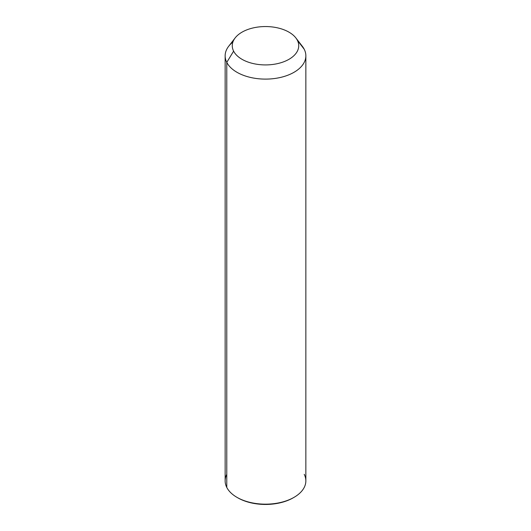 <?xml version="1.0" encoding="UTF-8"?>
<svg xmlns="http://www.w3.org/2000/svg" width="531" height="531" viewBox="0 0 531 531"><rect width="100%" height="100%" fill="white"/><g stroke="black" fill="none" stroke-linecap="round" stroke-linejoin="round"><path stroke-width="0.8" d="M305.856 55.808L305.856 480.867A40.356 23.298 180 0 1 271.241 503.932A40.356 23.298 180 0 1 226.777 487.425L226.777 62.366L233.613 51.142A33.234 19.189 0 0 0 274.859 64.145A33.234 19.189 0 0 0 297.387 40.336L304.223 49.25A40.356 23.298 180 0 1 276.863 78.163A40.356 23.298 180 0 1 226.777 62.366A40.356 23.298 180 0 1 228.662 46.297L235.16 37.907A33.234 19.189 0 0 0 233.613 51.142L226.777 62.366A40.356 23.298 0 0 0 271.241 78.873A40.356 23.298 0 0 0 305.856 55.808A40.356 23.298 0 0 0 304.223 49.25L297.387 40.336A33.234 19.189 0 0 0 295.84 37.907A33.234 19.189 0 0 0 265.5 26.55A33.234 19.189 0 0 0 235.16 37.907M295.84 37.907L302.338 46.297A40.356 23.298 180 0 1 304.223 49.25A40.356 23.298 0 0 0 299.949 43.668M233.613 51.142A33.234 19.189 180 0 1 256.141 27.327A33.234 19.189 180 0 1 297.387 40.336A33.234 19.189 180 0 1 274.859 64.145A33.234 19.189 180 0 1 233.613 51.142M226.777 474.309A40.356 23.298 -0 0 0 226.777 487.425A40.356 23.298 180 0 1 225.144 480.867L225.144 55.808A40.356 23.298 0 0 0 226.777 62.366L226.777 487.425A40.356 23.298 -0 0 0 236.965 497.341A40.356 23.298 -0 0 0 294.035 497.341A40.356 23.298 -0 0 0 304.223 474.309M232.87 42.102A40.356 23.298 0 0 0 225.144 55.808M294.035 497.341L293.198 497.826A39.168 22.614 180 0 1 237.802 497.826A39.168 22.614 180 0 1 237.39 497.587A39.168 22.614 0 0 0 293.61 497.587M236.965 497.341L237.802 497.826"/></g></svg>

